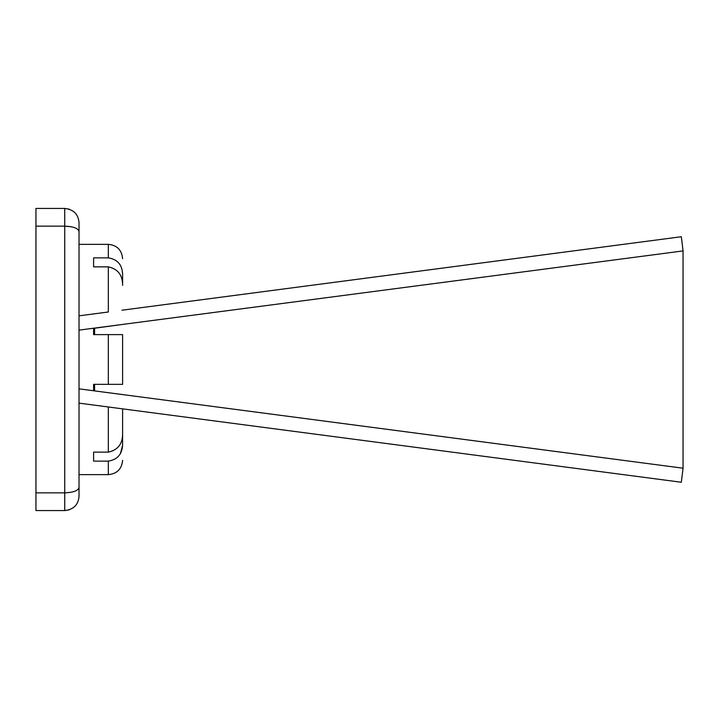 <?xml version="1.0" encoding="UTF-8"?>
<svg xmlns="http://www.w3.org/2000/svg" width="719" height="719" viewBox="0 0 719 719"><rect width="100%" height="100%" fill="white"/><g stroke="black" fill="none" stroke-linecap="round" stroke-linejoin="round"><path stroke-width="1.08" d="M122.607 334.614L122.607 384.35L108.326 384.35L108.326 334.614L121.933 334.614M94.584 334.614L94.584 328.224L122.607 324.422L79.018 330.129M79.018 474.639L108.326 474.639L108.326 461.131L93.596 461.131L93.596 452.125L108.326 452.125L108.326 406.981L79.018 403.134M79.018 315.839L108.326 311.992L108.326 266.866L93.596 266.866L93.596 257.86L108.326 257.86L108.326 244.352L79.018 244.352M79.018 388.853L683.05 468.204L681.324 482.251L108.326 406.981L122.607 408.859L122.607 433.638C122.679 443.857 117.916 450.022 108.326 452.125M122.607 394.587L93.596 390.768L93.596 384.35L122.607 384.35M108.326 334.614L93.596 334.614L93.596 328.224L94.584 328.224M108.326 266.866C117.907 268.96 122.661 275.125 122.607 285.362L122.607 274.379C122.275 264.853 117.521 259.352 108.326 257.86M683.05 468.204L683.05 250.787L681.324 236.731L121.978 310.204M94.584 384.35L94.584 390.768M683.05 250.922L122.607 324.422M122.607 408.868L122.607 444.612C122.266 454.138 117.512 459.648 108.326 461.131M79.018 457.374L79.018 490.538M79.018 228.462L79.018 261.626M69.294 209.175L64.737 208.429C73.626 209.499 78.389 214.253 79.018 222.71L79.018 487.329C78.389 490.628 73.626 492.47 64.737 492.848L35.95 492.848L35.95 510.571L64.737 510.571L69.294 509.825M79.018 231.671C78.389 228.372 73.626 226.53 64.737 226.152L35.95 226.152L35.95 492.848M79.018 487.329L79.018 496.29C78.389 504.747 73.626 509.501 64.737 510.571L64.737 208.429L35.95 208.429L35.95 226.152M122.598 445.349L120.45 453.437M93.596 452.125L93.596 461.131M93.596 266.866L93.596 257.86M64.737 226.152L71.343 226.764M108.326 244.352C116.999 245.197 121.763 249.951 122.607 258.624M108.326 474.639C116.999 473.794 121.763 469.031 122.607 460.358"/></g></svg>
